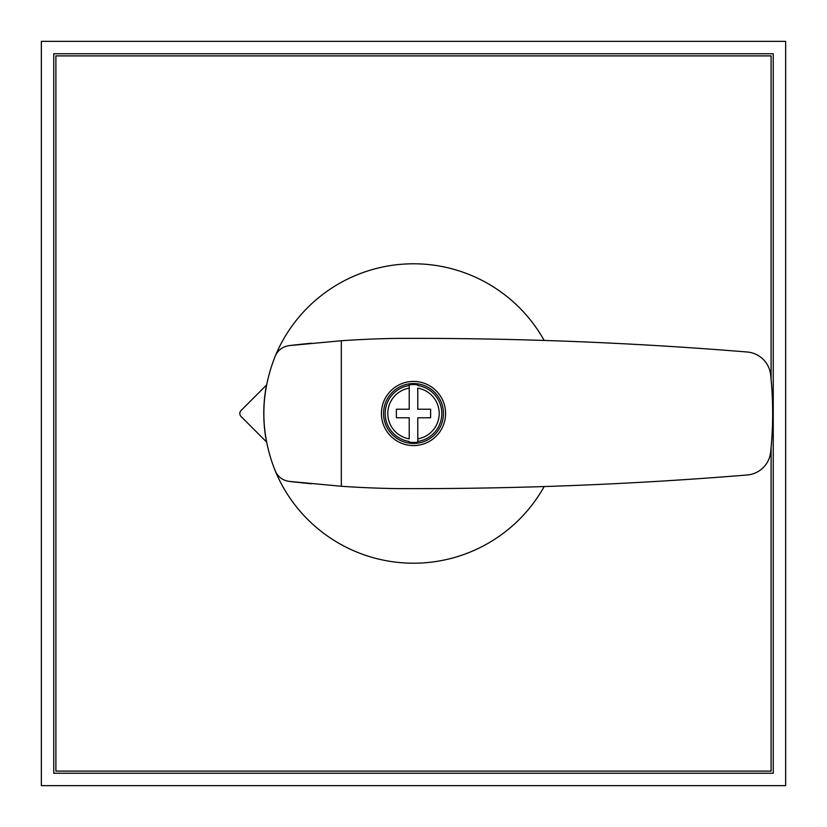 <?xml version="1.0" encoding="UTF-8"?>
<svg xmlns="http://www.w3.org/2000/svg" width="827" height="827" viewBox="0 0 827 827"><rect width="100%" height="100%" fill="white"/><g stroke="black" fill="none" stroke-linecap="round" stroke-linejoin="round"><path stroke-width="1.24" d="M771.105 447.552L771.105 771.105L55.895 771.105L55.895 55.895L771.105 55.895L771.105 379.448M773.245 53.755L53.755 53.755L53.755 773.245L773.245 773.245L773.245 53.755M785.65 41.35L41.35 41.35L41.35 785.65L785.65 785.65L785.65 41.35M413.5 384.534A28.966 28.966 0 0 0 409.22 384.844L409.22 409.22L396.391 409.22L396.391 417.78L409.22 417.78L409.22 438.858A25.72 25.72 0 0 1 409.22 388.142L409.22 385.547A28.273 28.273 0 0 0 409.22 441.453L409.22 442.156A28.966 28.966 0 0 0 417.78 442.156L417.78 417.78L430.609 417.78L430.609 409.22L417.78 409.22L417.78 388.142A25.72 25.72 0 0 1 417.78 438.858L417.78 441.453A28.273 28.273 0 0 0 417.78 385.547L417.78 384.844A28.966 28.966 0 0 0 413.5 384.534M413.5 383.552A29.948 29.948 0 0 0 383.552 413.5A29.948 29.948 0 0 0 413.5 443.448A29.948 29.948 0 0 0 443.448 413.5A29.948 29.948 0 0 0 413.5 383.552M413.5 445.577A32.077 32.077 0 0 0 445.577 413.5A32.077 32.077 0 0 0 413.5 381.423A32.077 32.077 0 0 0 381.423 413.5A32.077 32.077 0 0 0 413.5 445.577M413.5 488.633A4087.179 4087.179 0 0 0 747.236 474.987A25.668 25.668 0 0 0 770.661 452.069A372.005 372.005 0 0 0 770.661 374.931A25.668 25.668 0 0 0 747.236 352.013A4087.179 4087.179 0 0 0 396.143 338.398A1054.001 1054.001 0 0 0 341.313 340.734L341.313 486.266A1054.001 1054.001 0 0 0 396.143 488.602A4087.179 4087.179 0 0 0 413.5 488.633M341.313 486.266L289.026 481.366C282.565 480.353 277.975 476.879 275.246 470.945A149.718 149.718 0 0 0 544.187 486.545M275.246 470.945C260.05 432.645 260.05 394.355 275.246 356.055C277.975 350.121 282.565 346.647 289.026 345.634L341.313 340.734M544.187 340.455A149.718 149.718 0 0 0 275.246 356.055M266.511 441.959A149.718 149.718 0 0 1 266.511 385.041L241.081 410.471A4.28 4.28 0 0 0 241.081 416.529L266.511 441.959M311.314 343.226A1054.001 1054.001 0 0 0 289.026 345.634M289.026 481.366A1054.001 1054.001 0 0 0 311.314 483.774"/></g></svg>
